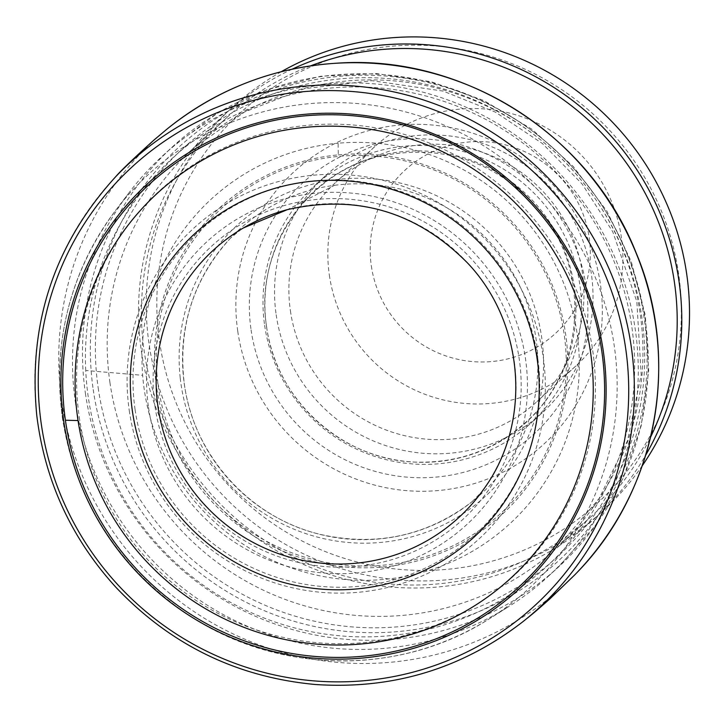 <?xml version="1.0" encoding="UTF-8"?>
<svg xmlns="http://www.w3.org/2000/svg" width="725" height="725" viewBox="0 0 725 725"><rect width="100%" height="100%" fill="white"/><g stroke="black" fill="none" stroke-linecap="round" stroke-linejoin="round"><path stroke-width="0.54" stroke-dasharray="3.62 2.72" d="M157.071 375.55A206.752 203.535 47.5 0 1 338.466 156.401A206.752 203.535 47.5 0 1 565.201 342.698A206.752 203.535 47.5 0 1 380.888 565.382A206.752 203.535 47.5 0 1 157.071 375.55M180.217 377.915A183.769 180.906 47.5 0 1 337.016 179.519A183.769 180.906 47.5 0 1 542.11 340.623A183.769 180.906 47.5 0 1 382.782 542.228A183.769 180.906 47.5 0 1 180.217 377.915M237.755 331.225A184.775 181.903 -132.5 0 0 532.467 453.687A184.775 181.903 -132.5 0 0 487.055 138.493A184.775 181.903 -132.5 0 0 237.755 331.225M159.518 341.33A264.507 260.393 -132.5 0 0 581.396 516.626A264.507 260.393 -132.5 0 0 516.372 65.449A264.507 260.393 -132.5 0 0 159.518 341.33M281.246 71.712A273.95 269.7 -132.5 0 0 232.816 106.919A273.95 269.7 -132.5 0 0 149.024 343.65A273.95 269.7 -132.5 0 0 327.564 564.032A273.95 269.7 -132.5 0 0 602.928 510.926A273.95 269.7 -132.5 0 0 642.232 465.767M292.112 69.183A273.95 269.7 -132.5 0 0 225.103 113.988A273.95 269.7 -132.5 0 0 141.302 350.719A273.95 269.7 -132.5 0 0 319.852 571.101A273.95 269.7 -132.5 0 0 595.207 517.994A273.95 269.7 -132.5 0 0 645.703 455.155M310.626 65.848A270.171 265.975 -132.5 0 0 226.807 117.55A270.171 265.975 -132.5 0 0 144.166 351.018A270.171 265.975 -132.5 0 0 320.251 568.355A270.171 265.975 -132.5 0 0 591.808 515.982A270.171 265.975 -132.5 0 0 650.633 437.012M75.4 402.339A285.288 280.856 -132.5 0 0 508.588 606.671A285.288 280.856 -132.5 0 0 548.082 576.538A285.288 280.856 -132.5 0 0 562.473 176.456A285.288 280.856 -132.5 0 0 162.663 155.812A285.288 280.856 -132.5 0 0 129.195 192.524A285.288 280.856 -132.5 0 0 75.4 402.339M371.327 265.839A110.998 109.276 -132.5 0 0 548.363 339.409A110.998 109.276 -132.5 0 0 521.076 150.066A110.998 109.276 -132.5 0 0 371.327 265.839M329.349 275.11A148.788 146.477 -132.5 0 0 426.318 394.808A148.788 146.477 -132.5 0 0 575.868 365.962A148.788 146.477 -132.5 0 0 583.371 157.316A148.788 146.477 -132.5 0 0 374.861 146.541A148.788 146.477 -132.5 0 0 329.349 275.11M290.408 310.789A148.788 146.477 -132.5 0 0 387.377 430.478A148.788 146.477 -132.5 0 0 536.926 401.641A148.788 146.477 -132.5 0 0 544.43 192.986A148.788 146.477 -132.5 0 0 335.92 182.22A148.788 146.477 -132.5 0 0 290.408 310.789M276.171 314.713A160.597 158.095 -132.5 0 0 380.833 443.899A160.597 158.095 -132.5 0 0 542.255 412.77A160.597 158.095 -132.5 0 0 550.347 187.558A160.597 158.095 -132.5 0 0 325.289 175.939A160.597 158.095 -132.5 0 0 276.171 314.713M264.625 325.289A160.597 158.095 -132.5 0 0 369.288 454.475A160.597 158.095 -132.5 0 0 530.709 423.346A160.597 158.095 -132.5 0 0 538.802 198.142A160.597 158.095 -132.5 0 0 313.744 186.515A160.597 158.095 -132.5 0 0 264.625 325.289M338.312 154.86A208.419 205.184 47.5 0 1 566.732 342.843A208.419 205.184 47.5 0 1 380.743 567.168A208.419 205.184 47.5 0 1 155.277 375.623A208.419 205.184 47.5 0 1 338.312 154.86L338.095 143.215A220.536 217.11 47.5 0 1 578.323 343.913A220.536 217.11 47.5 0 1 379.719 579.764A220.536 217.11 47.5 0 1 142.653 375.323A220.536 217.11 47.5 0 1 338.095 143.215M334.515 185.31A179.193 176.402 47.5 0 1 522.888 292.737A179.193 176.402 47.5 0 1 472.301 501.537A179.193 176.402 47.5 0 1 472.138 501.664A179.193 176.402 47.5 0 1 293.643 525.643A179.193 176.402 47.5 0 1 183.833 380.507A179.193 176.402 47.5 0 1 230.586 238.045A179.193 176.402 47.5 0 1 230.731 237.891A179.193 176.402 47.5 0 1 334.515 185.31L287.508 209.597A181.477 178.658 47.5 0 1 483.086 282.206A181.477 178.658 47.5 0 1 483.122 490.009M522.598 621.932A302.316 297.622 47.5 0 1 221.089 661.218A302.316 297.622 47.5 0 1 36.857 415.353A302.316 297.622 47.5 0 1 115.175 177.281M574.227 575.414A302.533 297.83 47.5 0 1 251.657 642.015A302.533 297.83 47.5 0 1 58.97 370.257A302.533 297.83 47.5 0 1 166.324 129.657A302.533 297.83 47.5 0 1 166.659 129.385M85.731 370.475A276.941 272.636 47.5 0 1 340.659 87.326A276.941 272.636 47.5 0 1 634.112 348.952A276.941 272.636 47.5 0 1 375.07 636.677A276.941 272.636 47.5 0 1 85.731 370.475L142.653 375.323M251.077 329.884A170.71 168.055 -132.5 0 0 523.35 443.02A170.71 168.055 -132.5 0 0 481.391 151.833A170.71 168.055 -132.5 0 0 251.077 329.884M109.919 382.392A270.171 265.975 -132.5 0 0 286.003 599.729A270.171 265.975 -132.5 0 0 557.561 547.366A270.171 265.975 -132.5 0 0 571.182 168.481A270.171 265.975 -132.5 0 0 192.56 148.924A270.171 265.975 -132.5 0 0 109.919 382.392M98.183 387.857A277.013 272.709 -132.5 0 0 540.007 571.445A277.013 272.709 -132.5 0 0 471.921 98.926A277.013 272.709 -132.5 0 0 98.183 387.857M93.208 389.542A280.729 276.37 -132.5 0 0 540.968 575.587A280.729 276.37 -132.5 0 0 471.966 96.733A280.729 276.37 -132.5 0 0 93.208 389.542M85.387 393.186A285.288 280.856 -132.5 0 0 271.331 622.684A285.288 280.856 -132.5 0 0 558.078 567.385A285.288 280.856 -132.5 0 0 572.46 167.303A285.288 280.856 -132.5 0 0 172.659 146.658A285.288 280.856 -132.5 0 0 85.387 393.186M62.441 417.392A281.164 276.796 -132.5 0 0 489.366 618.769A281.164 276.796 -132.5 0 0 542.463 194.78A281.164 276.796 -132.5 0 0 115.456 210.613A281.164 276.796 -132.5 0 0 62.441 417.392M79.252 417.083A261.616 257.556 -132.5 0 0 496.525 590.467A261.616 257.556 -132.5 0 0 432.218 144.212A261.616 257.556 -132.5 0 0 79.252 417.083M129.249 410.45A210.912 207.631 -132.5 0 0 465.64 550.221A210.912 207.631 -132.5 0 0 413.794 190.467A210.912 207.631 -132.5 0 0 129.249 410.45M135.086 409.58A205.102 201.922 -132.5 0 0 462.224 545.508A205.102 201.922 -132.5 0 0 411.809 195.65A205.102 201.922 -132.5 0 0 135.086 409.58M148.507 407.359A192.062 189.08 -132.5 0 0 454.838 534.651A192.062 189.08 -132.5 0 0 407.631 207.033A192.062 189.08 -132.5 0 0 148.507 407.359M154.996 406.408A185.6 182.718 -132.5 0 0 451.022 529.413A185.6 182.718 -132.5 0 0 405.402 212.824A185.6 182.718 -132.5 0 0 154.996 406.408M266.501 326.477A156.827 154.389 -132.5 0 0 516.626 430.414A156.827 154.389 -132.5 0 0 478.083 162.907A156.827 154.389 -132.5 0 0 266.501 326.477M230.731 237.891C194.019 278.019 178.413 325.434 183.887 380.136C191.663 453.578 249.889 518.774 322.036 534.787C377.571 546.677 427.65 535.603 472.265 501.555M241.597 229.028L230.586 238.045M472.102 501.691L482.043 491.505M232.816 106.919L225.103 113.988M602.928 510.926L595.207 517.994M226.807 117.55L192.56 148.924L244.697 111.886L304.536 88.668L371.961 80.693L443.12 91.096L495.42 112.139L542.481 143.586L582.193 184.068L612.77 231.764L636.84 301.645L641.199 374.87L627.478 440.764L599.095 498.528L557.561 547.366L591.808 515.982M548.082 576.538L558.078 567.385L594.998 526.105L623.056 478.328L641.181 425.901L648.694 370.856L645.313 315.303L631.203 261.39L606.888 211.147L573.33 166.514L531.797 129.177L483.874 100.567L431.402 81.789L376.357 73.569L320.867 76.234L267.054 89.71L217.002 113.49L172.659 146.658L162.663 155.812M129.195 192.524L115.456 210.613C70.18 272.174 52.481 341.176 62.35 417.627C76.188 502.044 118.755 568.173 190.032 616.005C279.053 674.712 400.862 675.89 489.366 618.769L508.588 606.671M374.861 146.541L335.92 182.22M575.868 365.962L536.926 401.641M325.289 175.939L313.744 186.515M542.255 412.77L530.709 423.346M266.592 326.603C253.813 249.799 307.645 170.955 383.317 155.512C447.95 143.777 501.347 163.66 543.505 215.162C591.79 276.832 583.154 372.677 525 422.938C494.722 449.618 459.224 462.686 418.533 462.151C344.284 461.698 275.736 400.562 266.592 326.603"/><path stroke-width="1.09" d="M63.619 420.31A274.92 270.652 47.5 0 1 288.813 116.245A274.92 270.652 47.5 0 1 602.783 347.782A274.92 270.652 47.5 0 1 373.946 656.75A274.92 270.652 47.5 0 1 63.619 420.31M40.473 417.944A297.748 293.118 47.5 0 1 290.263 93.126A297.748 293.118 47.5 0 1 625.874 349.849A297.748 293.118 47.5 0 1 372.052 679.905A297.748 293.118 47.5 0 1 40.473 417.944M642.232 465.767A273.95 269.7 -132.5 0 0 616.739 126.748A273.95 269.7 -132.5 0 0 281.246 71.712M645.703 455.155A273.95 269.7 -132.5 0 0 609.018 133.817A273.95 269.7 -132.5 0 0 292.112 69.183M650.633 437.012A270.171 265.975 -132.5 0 0 605.429 137.097A270.171 265.975 -132.5 0 0 310.626 65.848M483.122 490.009A181.477 178.658 47.5 0 1 481.889 491.731A181.477 178.658 47.5 0 1 302.397 560.298A181.477 178.658 47.5 0 1 161.72 425.611A181.477 178.658 47.5 0 1 241.597 229.028A181.477 178.658 47.5 0 1 243.419 227.94A181.477 178.658 47.5 0 1 287.29 209.652M134.959 425.385A206.208 203.009 47.5 0 1 286.62 185.328A206.208 203.009 47.5 0 1 533.872 341.529A206.208 203.009 47.5 0 1 379.764 585.465A206.208 203.009 47.5 0 1 134.959 425.385M78.037 420.545A261.272 257.212 47.5 0 1 289.184 129.44A261.272 257.212 47.5 0 1 589.661 346.559A261.272 257.212 47.5 0 1 375.115 642.368A261.272 257.212 47.5 0 1 78.037 420.545L65.413 420.237A273.262 269.02 47.5 0 1 288.967 117.785A273.262 269.02 47.5 0 1 601.252 347.638A273.262 269.02 47.5 0 1 374.091 654.965A273.262 269.02 47.5 0 1 65.413 420.237M166.324 129.657L154.334 139.735C133.554 158.476 120.504 170.991 115.175 177.281A302.316 297.622 47.5 0 1 115.384 177.054A302.316 297.622 47.5 0 1 292.755 87.344A302.316 297.622 47.5 0 1 609.589 270.008A302.316 297.622 47.5 0 1 522.834 621.742A302.316 297.622 47.5 0 1 522.598 621.932M166.659 129.385A302.533 297.83 47.5 0 1 169.152 127.364A302.533 297.83 47.5 0 1 339.771 63.057A302.533 297.83 47.5 0 1 630.306 239.785A302.533 297.83 47.5 0 1 576.828 572.732A302.533 297.83 47.5 0 1 574.744 574.88M243.419 227.94L287.399 209.634C356.818 193.956 416.893 211.763 467.598 263.048C525.217 323.577 532.068 423.753 483.285 489.783M115.384 177.054C54.058 244.579 27.867 324.138 36.803 415.724C44.95 480.883 71.177 537.914 115.474 586.824C170.058 644.643 236.676 677.195 315.321 684.5C392.687 689.692 461.843 668.785 522.788 621.778M169.152 127.364C219.149 87.961 276.098 66.501 340.007 62.993C464.952 55.281 590.014 135.466 636.106 252.789C681.355 359.799 657.203 490.589 576.991 572.56M522.544 621.968C530.229 615.77 533.79 613.187 549.813 598.923L574.454 575.179"/></g></svg>
